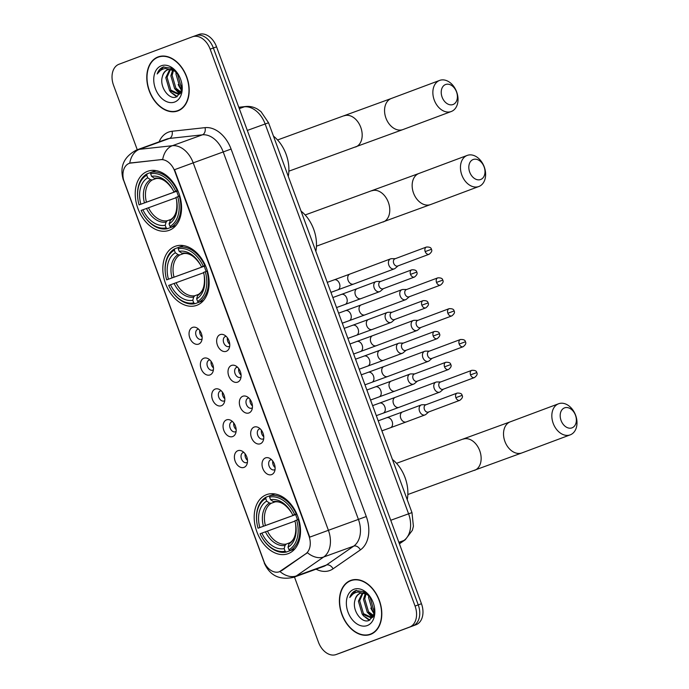<?xml version="1.0" encoding="UTF-8"?>
<svg xmlns="http://www.w3.org/2000/svg" width="689" height="689" viewBox="0 0 689 689"><rect width="100%" height="100%" fill="white"/><g stroke="black" fill="none" stroke-linecap="round" stroke-linejoin="round"><path stroke-width="1.03" d="M196.83 305.296A31.418 21.867 -109.9 0 0 206.502 268.254A31.418 21.867 -109.9 0 0 175.273 246.274A31.418 21.867 -109.9 0 0 175.135 246.326A31.418 21.867 -109.9 0 0 165.463 283.36A31.418 21.867 -109.9 0 0 196.684 305.348A31.418 21.867 -109.9 0 0 196.83 305.296M169.236 230.298A31.418 21.867 -109.9 0 0 178.907 193.264A31.418 21.867 -109.9 0 0 147.679 171.277A31.418 21.867 -109.9 0 0 147.541 171.328A31.418 21.867 -109.9 0 0 137.869 208.371A31.418 21.867 -109.9 0 0 169.089 230.35A31.418 21.867 -109.9 0 0 169.236 230.298M288.2 553.646A31.418 21.867 -109.9 0 0 297.872 516.604A31.418 21.867 -109.9 0 0 266.652 494.616A31.418 21.867 -109.9 0 0 266.505 494.676A31.418 21.867 -109.9 0 0 256.833 531.71A31.418 21.867 -109.9 0 0 288.062 553.698A31.418 21.867 -109.9 0 0 288.2 553.646M265.506 457.901A8.888 6.192 70.1 0 1 269.494 458.219A8.888 6.192 70.1 0 1 274.42 471.819A8.888 6.192 70.1 0 1 271.647 474.592A8.888 6.192 70.1 0 1 262.776 468.408A8.888 6.192 70.1 0 1 265.506 457.901M271.5 459.623A5.331 3.712 -109.9 0 0 270.76 459.778A5.331 3.712 -109.9 0 0 270.734 459.787A5.331 3.712 -109.9 0 0 269.089 466.074A5.331 3.712 -109.9 0 0 274.394 469.812A5.331 3.712 -109.9 0 0 274.42 469.803A5.331 3.712 -109.9 0 0 275.057 469.45M254.163 427.077A8.888 6.192 70.1 0 1 258.151 427.395A8.888 6.192 70.1 0 1 263.077 440.994A8.888 6.192 70.1 0 1 260.304 443.768A8.888 6.192 70.1 0 1 251.433 437.593A8.888 6.192 70.1 0 1 254.163 427.077M260.158 428.808A5.331 3.712 -109.9 0 0 259.417 428.954A5.331 3.712 -109.9 0 0 257.755 435.259A5.331 3.712 -109.9 0 0 263.052 438.988A5.331 3.712 -109.9 0 0 263.723 438.626M242.821 396.253A8.888 6.192 70.1 0 1 246.808 396.571A8.888 6.192 70.1 0 1 251.743 410.179A8.888 6.192 70.1 0 1 248.962 412.944A8.888 6.192 70.1 0 1 240.099 406.768A8.888 6.192 70.1 0 1 242.821 396.253M248.824 397.984A5.331 3.712 -109.9 0 0 248.074 398.139A5.331 3.712 -109.9 0 0 248.057 398.147A5.331 3.712 -109.9 0 0 246.412 404.434A5.331 3.712 -109.9 0 0 251.718 408.164A5.331 3.712 -109.9 0 0 251.735 408.155A5.331 3.712 -109.9 0 0 252.381 407.81M231.487 365.437A8.888 6.192 70.1 0 1 235.474 365.756A8.888 6.192 70.1 0 1 240.401 379.355A8.888 6.192 70.1 0 1 237.627 382.128A8.888 6.192 70.1 0 1 228.757 375.944A8.888 6.192 70.1 0 1 231.487 365.437M237.481 367.159A5.331 3.712 -109.9 0 0 236.74 367.315A5.331 3.712 -109.9 0 0 236.715 367.323A5.331 3.712 -109.9 0 0 235.07 373.61A5.331 3.712 -109.9 0 0 240.375 377.348A5.331 3.712 -109.9 0 0 240.401 377.339A5.331 3.712 -109.9 0 0 241.038 376.986M220.144 334.613A8.888 6.192 70.1 0 1 224.132 334.932A8.888 6.192 70.1 0 1 229.058 348.531A8.888 6.192 70.1 0 1 226.285 351.304A8.888 6.192 70.1 0 1 217.414 345.129A8.888 6.192 70.1 0 1 220.144 334.613M226.138 336.344A5.331 3.712 -109.9 0 0 225.398 336.49A5.331 3.712 -109.9 0 0 223.736 342.795A5.331 3.712 -109.9 0 0 229.032 346.524A5.331 3.712 -109.9 0 0 229.704 346.162M237.886 450.692A8.888 6.192 70.1 0 1 241.873 451.011A8.888 6.192 70.1 0 1 246.8 464.61A8.888 6.192 70.1 0 1 244.027 467.383A8.888 6.192 70.1 0 1 235.156 461.208A8.888 6.192 70.1 0 1 237.886 450.692M243.88 452.423A5.331 3.712 -109.9 0 0 243.139 452.57A5.331 3.712 -109.9 0 0 241.469 458.874A5.331 3.712 -109.9 0 0 246.774 462.603A5.331 3.712 -109.9 0 0 246.8 462.595A5.331 3.712 -109.9 0 0 247.446 462.241M226.543 419.868A8.888 6.192 70.1 0 1 230.531 420.187A8.888 6.192 70.1 0 1 235.466 433.794A8.888 6.192 70.1 0 1 232.684 436.559A8.888 6.192 70.1 0 1 223.822 430.384A8.888 6.192 70.1 0 1 226.543 419.868M232.537 421.599A5.331 3.712 -109.9 0 0 231.797 421.754A5.331 3.712 -109.9 0 0 231.771 421.763A5.331 3.712 -109.9 0 0 230.135 428.05A5.331 3.712 -109.9 0 0 235.431 431.779A5.331 3.712 -109.9 0 0 235.457 431.77A5.331 3.712 -109.9 0 0 236.103 431.426M215.201 389.052A8.888 6.192 70.1 0 1 219.188 389.371A8.888 6.192 70.1 0 1 224.123 402.97A8.888 6.192 70.1 0 1 221.341 405.743A8.888 6.192 70.1 0 1 212.479 399.56A8.888 6.192 70.1 0 1 215.201 389.052M221.203 390.775A5.331 3.712 -109.9 0 0 220.463 390.93A5.331 3.712 -109.9 0 0 220.437 390.939A5.331 3.712 -109.9 0 0 218.792 397.226A5.331 3.712 -109.9 0 0 224.097 400.964A5.331 3.712 -109.9 0 0 224.123 400.955A5.331 3.712 -109.9 0 0 224.76 400.602M203.866 358.228A8.888 6.192 70.1 0 1 207.854 358.547A8.888 6.192 70.1 0 1 212.78 372.146A8.888 6.192 70.1 0 1 210.007 374.919A8.888 6.192 70.1 0 1 201.136 368.744A8.888 6.192 70.1 0 1 203.866 358.228M209.861 359.959A5.331 3.712 -109.9 0 0 209.12 360.106A5.331 3.712 -109.9 0 0 209.094 360.114A5.331 3.712 -109.9 0 0 207.449 366.41A5.331 3.712 -109.9 0 0 212.755 370.139A5.331 3.712 -109.9 0 0 213.426 369.778M192.524 327.413A8.888 6.192 70.1 0 1 196.511 327.723A8.888 6.192 70.1 0 1 201.446 341.331A8.888 6.192 70.1 0 1 198.665 344.095A8.888 6.192 70.1 0 1 189.802 337.92A8.888 6.192 70.1 0 1 192.524 327.413M198.518 329.135A5.331 3.712 -109.9 0 0 197.777 329.29A5.331 3.712 -109.9 0 0 197.752 329.299A5.331 3.712 -109.9 0 0 196.115 335.586A5.331 3.712 -109.9 0 0 201.412 339.315A5.331 3.712 -109.9 0 0 201.438 339.307A5.331 3.712 -109.9 0 0 202.084 338.962M281.198 570.811A16.002 11.136 70.1 0 1 279.467 571.715A16.002 11.136 70.1 0 1 279.398 571.741A16.002 11.136 70.1 0 1 263.508 560.596L124.313 182.292A16.002 11.136 70.1 0 1 129.299 163.336A16.002 11.136 70.1 0 1 131.117 162.914L160.692 159.676A16.002 11.136 70.1 0 1 174.765 171.242L308.896 535.818A16.002 11.136 70.1 0 1 305.718 553.835L279.398 571.741M202.135 337.076A5.331 3.712 70.1 0 1 199.767 330.548M213.469 367.9A5.331 3.712 70.1 0 1 211.11 361.372M224.812 398.724A5.331 3.712 70.1 0 1 222.444 392.187M236.155 429.54A5.331 3.712 70.1 0 1 233.786 423.012M247.497 460.364A5.331 3.712 70.1 0 1 245.129 453.827M229.756 344.285A5.331 3.712 70.1 0 1 227.387 337.756M241.09 375.109A5.331 3.712 70.1 0 1 238.73 368.572M252.432 405.924A5.331 3.712 70.1 0 1 250.064 399.396M263.775 436.748A5.331 3.712 70.1 0 1 261.407 430.212M275.109 467.573A5.331 3.712 70.1 0 1 272.749 461.036M370.536 634.397A28.749 20.007 -109.9 0 0 379.381 600.507A28.749 20.007 -109.9 0 0 350.813 580.388A28.749 20.007 -109.9 0 0 350.675 580.431A28.749 20.007 -109.9 0 0 341.83 614.33A28.749 20.007 -109.9 0 0 370.398 634.448A28.749 20.007 -109.9 0 0 370.536 634.397M177.917 110.886A28.749 20.007 -109.9 0 0 186.771 76.996A28.749 20.007 -109.9 0 0 158.194 56.877A28.749 20.007 -109.9 0 0 158.065 56.92A28.749 20.007 -109.9 0 0 149.212 90.819A28.749 20.007 -109.9 0 0 177.788 110.938A28.749 20.007 -109.9 0 0 177.917 110.886M279.967 571.534L279.941 571.543A20.748 14.658 -124.7 0 0 296.365 575.918A23.71 16.502 70.1 0 1 293.807 577.253A23.71 16.502 70.1 0 1 293.703 577.296L323.718 566.418A23.71 16.502 -109.9 0 0 323.83 566.375A23.71 16.502 -109.9 0 0 326.388 565.04L353.715 546.119A23.71 16.502 -109.9 0 0 358.426 519.428L223.227 151.968A23.71 16.502 -109.9 0 0 202.385 134.829L169.434 138.446A23.71 16.502 -109.9 0 0 166.729 139.075A23.71 16.502 -109.9 0 0 166.626 139.109M342.416 652.259A17.785 12.376 -109.9 0 0 342.502 652.233A17.785 12.376 -109.9 0 0 342.579 652.199L416.001 624.751A17.785 12.376 -109.9 0 0 421.453 603.728L216.561 46.835L213.357 47.997A17.785 12.376 -109.9 0 0 195.702 35.613A17.785 12.376 -109.9 0 0 195.624 35.639A17.785 12.376 -109.9 0 1 195.702 35.613A17.785 12.376 -109.9 0 1 213.357 47.997L418.249 604.89L213.357 47.997L210.154 49.16A17.785 12.376 -109.9 0 0 192.498 36.767A17.785 12.376 -109.9 0 0 192.42 36.801L118.999 64.249A17.785 12.376 -109.9 0 0 113.547 85.272L137.266 149.746M416.001 624.751L412.797 625.913A17.785 12.376 -109.9 0 0 418.249 604.89A17.785 12.376 -109.9 0 1 412.797 625.913L339.376 653.361L409.602 627.076A17.785 12.376 -109.9 0 0 415.054 606.053L210.154 49.16M339.212 653.422A17.785 12.376 -109.9 0 0 339.298 653.387A17.785 12.376 -109.9 0 0 339.376 653.361A17.785 12.376 -109.9 0 1 339.298 653.387L336.094 654.55A17.785 12.376 -109.9 0 0 336.172 654.524L409.602 627.076M136.603 149.987A23.71 16.502 70.1 0 1 136.715 149.952A23.71 16.502 70.1 0 1 139.411 149.324A20.748 14.693 -96.3 0 0 129.721 163.181L162.699 159.452A20.748 14.693 -96.3 0 1 172.371 145.706A23.71 16.502 70.1 0 1 193.204 162.854L174.55 169.692L309.74 537.144L328.403 530.306A23.71 16.502 70.1 0 1 323.692 556.996A20.748 14.658 -124.7 0 1 307.389 552.69L281.775 570.604M294.47 577.02L318.439 642.165A17.785 12.376 -109.9 0 0 336.094 654.55M159.831 56.395A28.749 20.007 -109.9 0 0 158.806 56.972M178.193 110.473A28.749 20.007 -109.9 0 0 179.355 110.257M352.449 579.905A28.749 20.007 -109.9 0 0 351.416 580.482M370.811 633.983A28.749 20.007 -109.9 0 0 371.965 633.768M216.561 46.835A17.785 12.376 -109.9 0 0 198.906 34.45A17.785 12.376 -109.9 0 0 198.82 34.476L195.788 35.578M350.779 580.715A28.456 19.8 -109.9 0 0 342.02 614.261A28.456 19.8 -109.9 0 0 370.303 634.173A28.456 19.8 -109.9 0 0 370.432 634.121A28.456 19.8 -109.9 0 0 379.191 600.575A28.456 19.8 -109.9 0 0 350.908 580.663A28.456 19.8 -109.9 0 0 350.779 580.715M370.803 608.051A29.644 20.627 -109.9 0 0 374.213 613.925M371.414 598.81L364.498 591.799L355.825 590.568C352.975 591.687 350.968 593.996 349.788 597.501C351.838 594.409 354.559 592.574 357.944 592.006L366.677 594.237A13.401 9.327 -109.9 0 0 360.046 593.367A13.401 9.327 -109.9 0 0 359.985 593.393A13.401 9.327 -109.9 0 0 354.981 600.197C355.989 596.588 357.892 594.228 360.683 593.143M366.677 594.237L369.726 596.364M373.317 616.414L371.147 617.844L362.173 614.063L358.401 601.178L362.345 592.979M363.568 592.652L366.565 593.186M372.887 617.189L372.361 617.404M374.48 612.53L372.344 610.376L368.563 597.492L368.839 595.615M374.627 611.057L373.61 609.911L369.881 596.562M373.395 616.259L367.263 612.22L363.482 599.335L365.291 593.565M373.688 615.57L368.529 611.754L364.748 598.879L366.1 593.927M371.767 617.577L363.447 613.598L359.667 600.722L363.043 593.014M356.489 590.352L355.825 590.568M367.28 625.552A19.326 13.453 -109.9 0 0 374.48 607.457A19.326 13.453 -109.9 0 0 371.233 598.491A19.326 13.453 -109.9 0 0 353.931 589.284A19.326 13.453 -109.9 0 0 348.005 612.125A19.326 13.453 -109.9 0 0 367.28 625.552M354.981 600.197C351.795 610.161 361.492 623.433 368.667 620.582L373.421 616.19L374.54 608.043M349.788 597.501L356.196 590.439M369.864 620.1L365.299 616.922M372.671 616.999L370.381 615.079M369.304 620.358L363.439 615.794L362.061 613.916M372.198 617.335L367.142 612.073M374.403 613.021L372.224 610.23M158.169 57.196A28.456 19.8 -109.9 0 0 149.41 90.741A28.456 19.8 -109.9 0 0 177.684 110.653A28.456 19.8 -109.9 0 0 177.814 110.61A28.456 19.8 -109.9 0 0 186.573 77.065A28.456 19.8 -109.9 0 0 158.298 57.153A28.456 19.8 -109.9 0 0 158.169 57.196M178.184 84.54A29.644 20.627 -109.9 0 0 181.595 90.405M178.795 75.29L171.888 68.28L163.207 67.057C160.365 68.168 158.349 70.485 157.178 73.99C159.228 70.898 161.941 69.064 165.326 68.495L174.059 70.717A13.401 9.327 -109.9 0 0 167.427 69.856A13.401 9.327 -109.9 0 0 167.367 69.882A13.401 9.327 -109.9 0 0 162.363 76.686C163.379 73.068 165.282 70.717 168.064 69.623M174.059 70.717L177.107 72.853M180.699 92.903L178.537 94.333L169.563 90.543L165.782 77.668L169.727 69.46M170.95 69.133L173.955 69.675M180.268 93.678L179.751 93.893M181.862 89.019L179.726 86.866L175.945 73.981L176.229 72.104M182.008 87.537L181 86.401L177.262 73.051M180.776 92.748L174.644 88.7L170.863 75.824L172.681 70.054M181.078 92.059L175.91 88.244L172.138 75.359L173.49 70.416M179.157 94.066L170.829 90.087L167.057 77.202L170.433 69.503M163.87 66.833L163.207 67.057M174.661 102.041A19.326 13.453 -109.9 0 0 181.87 83.946A19.326 13.453 -109.9 0 0 178.615 74.98A19.326 13.453 -109.9 0 0 161.321 65.765A19.326 13.453 -109.9 0 0 155.395 88.614A19.326 13.453 -109.9 0 0 174.661 102.041M162.363 76.686C159.185 86.65 168.874 99.914 176.048 97.071L180.811 92.679L181.922 84.523M157.178 73.99L163.577 66.928M177.254 96.581L172.681 93.403M180.062 93.489L177.771 91.559M176.694 96.848L170.82 92.283L169.442 90.397M179.579 93.825L174.524 88.554M181.784 89.51L179.614 86.719M575.479 415.252A10.671 7.665 69.5 0 0 564.592 407.854A10.671 7.665 69.5 0 0 561.07 420.471A10.671 7.665 69.5 0 0 571.956 427.878A10.671 7.665 69.5 0 0 575.479 415.252M553.207 423.373A16.596 11.92 -110.5 0 1 558.598 403.763A16.596 11.92 -110.5 0 1 575.616 415.243A16.596 11.92 -110.5 0 1 570.225 434.854A16.596 11.92 -110.5 0 1 553.207 423.373M296.744 513.813L292.834 515.208A25.493 17.742 -109.9 0 0 291.369 512.383A25.493 17.742 -109.9 0 0 270.544 499.671L269.597 497.105L269.985 495.692L274.842 493.927M296.881 514.123L295.702 514.562A28.154 19.593 -109.9 0 0 297.588 519.764M295.702 514.562L258.039 528.213A28.215 19.636 -109.9 0 1 257.092 524.096L257.04 523.804A29.403 20.463 -109.9 0 1 266.118 497.139L269.976 495.744M269.597 497.105A28.215 19.636 -109.9 0 1 294.625 514.537L296.201 513.96A29.403 20.463 -109.9 0 0 269.985 495.692M296.201 513.96L296.726 513.77M298.768 519.334L296.666 520.1A28.215 19.636 -109.9 0 1 288.975 549.77L290.19 550.597A29.403 20.463 -109.9 0 0 298.251 519.523M290.19 550.597L294.849 548.909M266.118 497.139L265.73 498.543A28.215 19.636 -109.9 0 0 257.092 524.096M265.73 498.543L266.677 501.118A25.493 17.742 -109.9 0 0 259.831 527.55L258.039 528.213M294.625 514.537L292.834 515.208M288.975 549.77L288.028 547.195A25.493 17.742 -109.9 0 0 295.659 524.217A25.493 17.742 -109.9 0 0 294.883 520.772L296.666 520.1M259.831 527.55L296.873 514.097M275.075 501.893L271.147 503.314L269.433 503.004L266.677 501.118M270.544 499.671L273.292 501.558L275.014 501.868M294.797 548.978L286.323 552.044L285.108 551.217A28.215 19.636 -109.9 0 1 261.837 537.187A28.215 19.636 -109.9 0 1 260.089 533.777L261.872 533.105A25.493 17.742 -109.9 0 0 284.161 548.642L285.048 545.438L286.159 544.103L290.017 542.656L288.906 543.991L288.028 547.195M407.233 499.706A32.607 22.694 -109.9 0 0 392.429 459.468M261.837 537.187L261.984 537.446A29.403 20.463 -109.9 0 0 286.323 552.044M284.161 548.642L285.108 551.217M294.97 521.091L261.872 533.105M484.109 166.902A10.671 7.665 69.5 0 0 473.214 159.503A10.671 7.665 69.5 0 0 469.7 172.129A10.671 7.665 69.5 0 0 480.586 179.528A10.671 7.665 69.5 0 0 484.109 166.902M461.828 175.023A16.596 11.92 -110.5 0 1 467.228 155.413A16.596 11.92 -110.5 0 1 484.246 166.902A16.596 11.92 -110.5 0 1 478.846 186.504A16.596 11.92 -110.5 0 1 461.828 175.023M205.374 265.463L201.464 266.858A25.493 17.742 -109.9 0 0 199.999 264.033A25.493 17.742 -109.9 0 0 179.166 251.33L178.218 248.755L178.615 247.342L183.472 245.585M205.511 265.773L204.323 266.212A28.154 19.593 -109.9 0 0 206.209 271.414M204.323 266.212L166.66 279.863A28.215 19.636 -109.9 0 1 165.713 275.746L165.661 275.454A29.403 20.463 -109.9 0 1 174.748 248.789L178.597 247.394M178.218 248.755A28.215 19.636 -109.9 0 1 203.246 266.187L204.822 265.609A29.403 20.463 -109.9 0 0 178.615 247.342M204.822 265.609L205.348 265.42M207.398 270.984L205.296 271.75A28.215 19.636 -109.9 0 1 197.605 301.42L198.811 302.247A29.403 20.463 -109.9 0 0 206.872 271.173M198.811 302.247L203.479 300.559M174.748 248.789L174.36 250.193A28.215 19.636 -109.9 0 0 165.713 275.746M174.36 250.193L175.307 252.768A25.493 17.742 -109.9 0 0 168.452 279.2L166.66 279.863M203.246 266.187L201.464 266.858M197.605 301.42L196.658 298.845A25.493 17.742 -109.9 0 0 204.288 275.867A25.493 17.742 -109.9 0 0 203.505 272.422L205.296 271.75M168.452 279.2L205.494 265.747M183.696 253.543L179.777 254.964L178.055 254.654L175.307 252.768M179.166 251.33L181.922 253.207L183.636 253.518M203.419 300.628L194.953 303.694L193.738 302.867A28.215 19.636 -109.9 0 1 170.459 288.837A28.215 19.636 -109.9 0 1 168.71 285.427L170.502 284.764A25.493 17.742 -109.9 0 0 192.791 300.292L193.669 297.088L194.78 295.753L198.647 294.315L197.536 295.65L196.658 298.845M315.855 251.356A32.607 22.694 -109.9 0 0 301.059 211.118M170.459 288.837L170.614 289.096A29.403 20.463 -109.9 0 0 194.953 303.694M192.791 300.292L193.738 302.867M203.591 272.741L170.502 284.764M456.514 91.913A10.671 7.665 69.5 0 0 445.619 84.506A10.671 7.665 69.5 0 0 442.105 97.132A10.671 7.665 69.5 0 0 452.992 104.539A10.671 7.665 69.5 0 0 456.514 91.913M434.234 100.026A16.596 11.92 -110.5 0 1 439.634 80.415A16.596 11.92 -110.5 0 1 456.652 91.904A16.596 11.92 -110.5 0 1 451.252 111.515A16.596 11.92 -110.5 0 1 434.234 100.026M177.779 190.474L173.869 191.861A25.493 17.742 -109.9 0 0 172.405 189.044A25.493 17.742 -109.9 0 0 151.58 176.332L150.633 173.757L151.02 172.353L155.878 170.588M177.917 190.775L176.728 191.223A28.154 19.593 -109.9 0 0 178.615 196.425M176.728 191.223L139.075 204.874A28.215 19.636 -109.9 0 1 138.127 200.749L138.076 200.456A29.403 20.463 -109.9 0 1 147.153 173.792L151.003 172.396M150.633 173.757A28.215 19.636 -109.9 0 1 175.652 191.197L177.237 190.612A29.403 20.463 -109.9 0 0 151.02 172.353M177.237 190.612L177.762 190.422M179.803 195.986L177.702 196.761A28.215 19.636 -109.9 0 1 170.011 226.431L171.216 227.258A29.403 20.463 -109.9 0 0 179.278 196.176M171.216 227.258L175.884 225.57M147.153 173.792L146.766 175.204A28.215 19.636 -109.9 0 0 138.127 200.749M146.766 175.204L147.713 177.779A25.493 17.742 -109.9 0 0 140.857 204.202L139.075 204.874M175.652 191.197L173.869 191.861M170.011 226.431L169.063 223.856A25.493 17.742 -109.9 0 0 176.694 200.869A25.493 17.742 -109.9 0 0 175.91 197.424L177.702 196.761M140.857 204.202L177.9 190.75M156.11 178.546L152.183 179.975L150.46 179.665L147.713 177.779M151.58 176.332L154.327 178.218L156.041 178.529M176.573 200.206C177.624 210.016 175.686 216.432 170.777 219.455L169.063 223.856M288.269 176.358A32.607 22.694 -109.9 0 0 273.464 136.129M175.824 225.63L167.358 228.705L166.144 227.87A28.215 19.636 -109.9 0 1 142.873 213.848L143.019 214.107A29.403 20.463 -109.9 0 0 167.358 228.705M176.005 197.743L141.116 210.438A28.215 19.636 -109.9 0 0 142.873 213.848M142.907 209.766A25.493 17.742 -109.9 0 0 165.196 225.294L166.144 227.87M165.196 225.294L166.075 222.099L167.186 220.764L170.734 219.481M245.74 454.757A8.888 6.184 -109.9 0 0 245.87 455.429L246.076 455.351M440.676 381.956L436.938 381.964A5.331 3.833 69.5 0 0 435.982 382.128A5.331 3.833 69.5 0 0 435.956 382.137A5.331 3.833 69.5 0 0 434.216 388.441A5.331 3.833 69.5 0 0 439.66 392.144A5.331 3.833 69.5 0 0 439.685 392.136A5.331 3.833 69.5 0 0 440.547 391.619L443.371 389.173M440.357 382.076A3.85 2.765 69.5 0 0 440.331 382.085A3.85 2.765 69.5 0 0 439.082 386.632A3.85 2.765 69.5 0 0 443.018 389.311A3.85 2.765 69.5 0 0 443.036 389.302L474.488 377.546C476.96 375.591 477.718 373.946 476.754 372.603L470.535 374.876A3.85 2.765 69.5 0 0 474.488 377.546M247.273 458.702L247.093 458.771A8.888 6.184 -109.9 0 0 247.377 459.253M234.406 423.933A8.888 6.184 -109.9 0 0 234.527 424.613L234.734 424.536M429.333 351.132L425.604 351.14A5.331 3.833 69.5 0 0 424.639 351.312A5.331 3.833 69.5 0 0 424.613 351.321A5.331 3.833 69.5 0 0 422.882 357.625A5.331 3.833 69.5 0 0 428.325 361.32A5.331 3.833 69.5 0 0 428.351 361.312A5.331 3.833 69.5 0 0 429.213 360.795L432.037 358.358M429.014 351.252A3.85 2.765 69.5 0 0 428.997 351.261A3.85 2.765 69.5 0 0 427.74 355.817A3.85 2.765 69.5 0 0 431.676 358.487A3.85 2.765 69.5 0 0 431.693 358.478L463.146 346.722C465.626 344.776 466.375 343.131 465.419 341.778L459.201 344.052A3.85 2.765 69.5 0 0 463.146 346.722M235.931 427.886L235.759 427.947A8.888 6.184 -109.9 0 0 236.034 428.437M223.064 393.118A8.888 6.184 -109.9 0 0 223.184 393.789L223.4 393.712M417.999 320.316L414.261 320.325A5.331 3.833 69.5 0 0 413.297 320.488A5.331 3.833 69.5 0 0 413.271 320.497A5.331 3.833 69.5 0 0 411.54 326.801A5.331 3.833 69.5 0 0 416.983 330.505A5.331 3.833 69.5 0 0 417.009 330.496A5.331 3.833 69.5 0 0 417.87 329.979L420.695 327.533M447.859 313.237A3.85 2.765 69.5 0 1 449.107 308.681L417.655 320.445A3.85 2.765 69.5 0 0 417.655 320.445A3.85 2.765 69.5 0 0 416.406 324.993A3.85 2.765 69.5 0 0 420.333 327.671A3.85 2.765 69.5 0 0 420.35 327.663L451.812 315.898C454.284 313.951 455.041 312.306 454.077 310.963L447.859 313.237A3.85 2.765 69.5 0 0 451.812 315.898M224.597 397.062L224.416 397.122A8.888 6.184 -109.9 0 0 224.692 397.613M211.721 362.293A8.888 6.184 -109.9 0 0 211.85 362.965L212.057 362.888M406.656 289.492L402.919 289.501A5.331 3.833 69.5 0 0 401.954 289.664A5.331 3.833 69.5 0 0 401.928 289.673A5.331 3.833 69.5 0 0 400.197 295.977A5.331 3.833 69.5 0 0 405.64 299.681A5.331 3.833 69.5 0 0 405.666 299.672A5.331 3.833 69.5 0 0 406.527 299.155L409.352 296.709M406.338 289.613A3.85 2.765 69.5 0 0 406.312 289.621A3.85 2.765 69.5 0 0 405.063 294.169A3.85 2.765 69.5 0 0 408.999 296.847A3.85 2.765 69.5 0 0 409.016 296.838L440.469 285.082C442.941 283.127 443.699 281.482 442.734 280.139L436.516 282.412A3.85 2.765 69.5 0 0 440.469 285.082M213.254 366.238L213.073 366.307A8.888 6.184 -109.9 0 0 213.349 366.789M200.387 331.478A8.888 6.184 -109.9 0 0 200.508 332.15L200.714 332.072M395.314 258.676L391.585 258.676A5.331 3.833 69.5 0 0 390.62 258.849A5.331 3.833 69.5 0 0 390.594 258.857A5.331 3.833 69.5 0 0 388.854 265.162A5.331 3.833 69.5 0 0 394.306 268.856A5.331 3.833 69.5 0 0 394.332 268.848A5.331 3.833 69.5 0 0 395.193 268.34L398.018 265.894M394.995 258.788A3.85 2.765 69.5 0 0 394.978 258.797A3.85 2.765 69.5 0 0 393.72 263.353A3.85 2.765 69.5 0 0 397.656 266.023A3.85 2.765 69.5 0 0 397.674 266.014L429.126 254.258C431.607 252.312 432.356 250.667 431.4 249.323L425.182 251.597A3.85 2.765 69.5 0 0 429.126 254.258M201.911 335.422L201.739 335.483A8.888 6.184 -109.9 0 0 202.015 335.974M273.361 461.966A8.888 6.184 -109.9 0 0 273.49 462.638L273.697 462.56M426.017 404.736L422.279 404.744A5.331 3.833 69.5 0 0 421.315 404.908A5.331 3.833 69.5 0 0 421.289 404.917A5.331 3.833 69.5 0 0 419.558 411.221A5.331 3.833 69.5 0 0 425.001 414.924A5.331 3.833 69.5 0 0 425.027 414.916A5.331 3.833 69.5 0 0 425.888 414.399L428.713 411.953M455.877 397.656A3.85 2.765 69.5 0 1 457.126 393.1L425.673 404.865A3.85 2.765 69.5 0 0 425.673 404.865A3.85 2.765 69.5 0 0 424.424 409.412A3.85 2.765 69.5 0 0 428.351 412.091A3.85 2.765 69.5 0 0 428.369 412.082L459.83 400.326C462.302 398.371 463.06 396.726 462.095 395.383L455.877 397.656A3.85 2.765 69.5 0 0 459.83 400.326M274.894 465.91L274.713 465.971A8.888 6.184 -109.9 0 0 274.989 466.462M262.018 431.142A8.888 6.184 -109.9 0 0 262.147 431.814L262.354 431.736M414.675 373.912L410.937 373.92A5.331 3.833 69.5 0 0 409.972 374.093A5.331 3.833 69.5 0 0 409.946 374.101A5.331 3.833 69.5 0 0 408.215 380.397A5.331 3.833 69.5 0 0 413.658 384.1A5.331 3.833 69.5 0 0 413.684 384.092A5.331 3.833 69.5 0 0 414.545 383.575L417.37 381.129M444.534 366.832A3.85 2.765 69.5 0 1 445.792 362.285L414.33 374.041A3.85 2.765 69.5 0 0 414.33 374.041A3.85 2.765 69.5 0 0 413.081 378.597A3.85 2.765 69.5 0 0 417.017 381.267A3.85 2.765 69.5 0 0 417.034 381.258L448.487 369.502C450.959 367.556 451.717 365.902 450.752 364.559L444.534 366.832A3.85 2.765 69.5 0 0 448.487 369.502M263.551 435.086L263.379 435.155A8.888 6.184 -109.9 0 0 263.654 435.637M250.684 400.318A8.888 6.184 -109.9 0 0 250.805 400.998L251.02 400.92M403.332 343.096L399.603 343.096A5.331 3.833 69.5 0 0 398.638 343.268A5.331 3.833 69.5 0 0 398.612 343.277A5.331 3.833 69.5 0 0 396.873 349.581A5.331 3.833 69.5 0 0 402.324 353.285A5.331 3.833 69.5 0 0 402.35 353.276A5.331 3.833 69.5 0 0 403.211 352.759L406.028 350.313M403.013 343.217A3.85 2.765 69.5 0 0 402.996 343.217A3.85 2.765 69.5 0 0 401.739 347.773A3.85 2.765 69.5 0 0 405.675 350.443A3.85 2.765 69.5 0 0 405.692 350.443L437.145 338.678C439.616 336.732 440.374 335.087 439.418 333.743L433.2 336.017A3.85 2.765 69.5 0 0 437.145 338.678M252.208 404.271L252.036 404.331A8.888 6.184 -109.9 0 0 252.312 404.822M239.341 369.502A8.888 6.184 -109.9 0 0 239.471 370.174L239.677 370.096M391.989 312.272L388.26 312.281A5.331 3.833 69.5 0 0 387.296 312.444A5.331 3.833 69.5 0 0 387.27 312.453A5.331 3.833 69.5 0 0 385.539 318.757A5.331 3.833 69.5 0 0 390.982 322.461A5.331 3.833 69.5 0 0 391.007 322.452A5.331 3.833 69.5 0 0 391.869 321.935L394.694 319.489M391.671 312.393A3.85 2.765 69.5 0 0 391.653 312.401A3.85 2.765 69.5 0 0 390.405 316.949A3.85 2.765 69.5 0 0 394.332 319.627A3.85 2.765 69.5 0 0 394.349 319.618L425.811 307.862C428.282 305.907 429.04 304.262 428.076 302.919L421.857 305.193A3.85 2.765 69.5 0 0 425.811 307.862M240.874 373.447L240.694 373.507A8.888 6.184 -109.9 0 0 240.969 373.998M227.999 338.678A8.888 6.184 -109.9 0 0 228.128 339.35L228.335 339.272M380.655 281.448L376.917 281.457A5.331 3.833 69.5 0 0 375.953 281.629A5.331 3.833 69.5 0 0 375.927 281.637A5.331 3.833 69.5 0 0 374.196 287.942A5.331 3.833 69.5 0 0 379.639 291.636A5.331 3.833 69.5 0 0 379.665 291.628A5.331 3.833 69.5 0 0 380.526 291.111L383.351 288.674M410.515 274.368A3.85 2.765 69.5 0 1 411.772 269.821L380.311 281.577A3.85 2.765 69.5 0 0 380.311 281.577A3.85 2.765 69.5 0 0 379.062 286.133A3.85 2.765 69.5 0 0 382.989 288.803A3.85 2.765 69.5 0 0 383.015 288.794L414.468 277.038C416.94 275.092 417.698 273.447 416.733 272.095L410.515 274.368A3.85 2.765 69.5 0 0 414.468 277.038M229.532 342.622L229.359 342.691A8.888 6.184 -109.9 0 0 229.635 343.174M305.718 553.835L306.295 553.62M160.692 159.676L161.278 159.46M131.117 162.914L131.702 162.707M159.099 141.839A29.644 20.627 70.1 0 1 168.581 132.099A29.644 20.627 70.1 0 1 172.086 131.263L205.046 127.646A29.644 20.627 70.1 0 1 231.091 149.074L366.29 516.535A29.644 20.627 70.1 0 1 360.399 549.891L333.071 568.813A29.644 20.627 70.1 0 1 316.087 569.183M360.399 549.891A5.925 4.186 55.3 0 0 353.715 546.119L323.692 556.996L296.365 575.918L326.388 565.04A5.925 4.186 55.3 0 1 333.071 568.813M123.615 180.027L264.447 562.792M231.091 149.074L193.204 162.854L328.403 530.306L366.29 516.535M172.086 131.263A5.925 4.194 83.7 0 1 169.434 138.446L139.411 149.324L172.371 145.706L202.385 134.829A5.925 4.194 83.7 0 0 205.046 127.646M336.172 654.524L342.579 652.199M415.054 606.053L421.453 603.728M192.584 36.741L195.624 35.639M399.344 543.638L403.875 540.503L398.862 542.321M411.979 512.607L408.586 513.813L265.144 123.968A23.71 16.502 -109.9 0 0 244.311 106.821A11.859 8.397 -96.3 0 1 245.706 106.502C249.9 106.097 253.862 106.984 257.591 109.181L260.976 111.609L268.546 122.763L411.979 512.607L413.409 526.25L412.384 530.272L405.244 539.797A11.859 8.371 -124.7 0 1 403.875 540.503A23.71 16.502 -109.9 0 0 408.586 513.813L390.749 520.281M238.85 107.424L244.311 106.821L239.298 108.638M268.546 122.763L247.317 130.428M463.172 439.16A16.596 11.549 70.1 0 1 463.249 439.134A16.596 11.549 70.1 0 1 479.725 450.692A16.596 11.549 70.1 0 1 474.635 470.311A16.596 11.549 70.1 0 1 474.566 470.337A16.596 11.549 70.1 0 1 474.488 470.372M396.519 463.318L510.291 421.814A16.596 11.92 69.5 0 0 504.899 441.425A16.596 11.92 69.5 0 0 521.918 452.914L570.225 434.854M269.433 503.004A22.806 15.864 -109.9 0 0 263.405 526.224M291.542 512.685A22.806 15.864 -109.9 0 0 273.292 501.558M288.906 543.991A22.806 15.864 -109.9 0 0 295.598 523.873M271.147 503.314A21.936 15.261 -109.9 0 0 265.394 525.5M265.454 531.787A22.806 15.864 -109.9 0 0 285.048 545.438M267.444 531.064A21.936 15.261 -109.9 0 0 286.159 544.103M371.802 190.81A16.596 11.549 70.1 0 1 371.879 190.784A16.596 11.549 70.1 0 1 388.355 202.342A16.596 11.549 70.1 0 1 383.265 221.961A16.596 11.549 70.1 0 1 383.187 221.996A16.596 11.549 70.1 0 1 383.11 222.022M305.149 214.968L418.921 173.464A16.596 11.92 69.5 0 0 413.529 193.075A16.596 11.92 69.5 0 0 430.547 204.564L478.846 186.504M178.055 254.654A22.806 15.864 -109.9 0 0 172.035 277.882M200.172 264.335A22.806 15.864 -109.9 0 0 181.922 253.207M197.536 295.65A22.806 15.864 -109.9 0 0 204.22 275.522M179.777 254.964A21.936 15.261 -109.9 0 0 174.016 277.15M174.084 283.446A22.806 15.864 -109.9 0 0 193.669 297.088M176.065 282.714A21.936 15.261 -109.9 0 0 194.78 295.753M344.207 115.812A16.596 11.549 70.1 0 1 344.285 115.786A16.596 11.549 70.1 0 1 360.76 127.344A16.596 11.549 70.1 0 1 355.67 146.972A16.596 11.549 70.1 0 1 355.593 146.998A16.596 11.549 70.1 0 1 355.515 147.024M277.555 139.97L391.326 98.475A16.596 11.92 69.5 0 0 385.935 118.086A16.596 11.92 69.5 0 0 402.953 129.566L451.252 111.515M150.46 179.665A22.806 15.864 -109.9 0 0 144.44 202.885M172.577 189.346A22.806 15.864 -109.9 0 0 154.327 178.218M169.942 220.652A22.806 15.864 -109.9 0 0 176.634 200.533M152.183 179.975A21.936 15.261 -109.9 0 0 146.43 202.161M146.49 208.448A22.806 15.864 -109.9 0 0 166.075 222.099M148.471 207.725A21.936 15.261 -109.9 0 0 167.186 220.764M379.518 403.143A5.331 3.712 70.1 0 1 379.536 403.134A5.331 3.712 70.1 0 1 384.944 407.173A5.331 3.712 70.1 0 1 383.196 413.159A5.331 3.712 70.1 0 1 383.179 413.167A5.331 3.712 70.1 0 1 383.153 413.176L376.306 415.656M372.628 405.64L395.219 397.364A5.331 3.833 69.5 0 0 393.488 403.668A5.331 3.833 69.5 0 0 393.608 403.978A5.331 3.833 69.5 0 0 398.957 407.363L383.179 413.167M440.331 382.085L471.793 370.329A3.85 2.765 69.5 0 0 470.535 374.876M364.972 384.832L387.614 376.538A5.331 3.833 69.5 0 1 382.274 373.162A5.331 3.833 69.5 0 1 382.145 372.844A5.331 3.833 69.5 0 1 383.885 366.548L368.202 372.318A5.331 3.712 70.1 0 1 368.202 372.318A5.331 3.712 70.1 0 1 373.602 376.349A5.331 3.712 70.1 0 1 371.862 382.335A5.331 3.712 70.1 0 1 371.836 382.352A5.331 3.712 70.1 0 1 371.81 382.361M428.997 351.261L460.45 339.505A3.85 2.765 69.5 0 0 459.201 344.052M356.833 341.503A5.331 3.712 70.1 0 1 356.859 341.494A5.331 3.712 70.1 0 1 362.268 345.525A5.331 3.712 70.1 0 1 360.519 351.519A5.331 3.712 70.1 0 1 360.493 351.528A5.331 3.712 70.1 0 1 360.468 351.536L353.629 354.017M349.943 344L372.542 335.724A5.331 3.833 69.5 0 0 370.811 342.028A5.331 3.833 69.5 0 0 370.932 342.338A5.331 3.833 69.5 0 0 376.28 345.714L360.493 351.528M345.49 310.679A5.331 3.712 70.1 0 1 345.516 310.67A5.331 3.712 70.1 0 1 350.925 314.709A5.331 3.712 70.1 0 1 349.177 320.695A5.331 3.712 70.1 0 1 349.151 320.704A5.331 3.712 70.1 0 1 349.134 320.712M338.609 313.176L361.2 304.9A5.331 3.833 69.5 0 0 359.469 311.204A5.331 3.833 69.5 0 0 359.589 311.514A5.331 3.833 69.5 0 0 364.937 314.899L342.287 323.193M406.312 289.621L437.773 277.865A3.85 2.765 69.5 0 0 436.516 282.412M330.953 292.369L353.595 284.075A5.331 3.833 69.5 0 1 348.255 280.699A5.331 3.833 69.5 0 1 348.126 280.38A5.331 3.833 69.5 0 1 349.866 274.084L334.182 279.855A5.331 3.712 70.1 0 1 334.182 279.855A5.331 3.712 70.1 0 1 339.582 283.885A5.331 3.712 70.1 0 1 337.843 289.88A5.331 3.712 70.1 0 1 337.817 289.888A5.331 3.712 70.1 0 1 337.791 289.897M394.978 258.797L426.431 247.041A3.85 2.765 69.5 0 0 425.182 251.597M386.805 417.723A5.331 3.712 70.1 0 1 386.83 417.715A5.331 3.712 70.1 0 1 392.23 421.746A5.331 3.712 70.1 0 1 390.482 427.731A5.331 3.712 70.1 0 1 390.465 427.74A5.331 3.712 70.1 0 1 390.439 427.748L381.895 430.849M421.289 404.917L402.505 411.936A5.331 3.833 69.5 0 0 400.774 418.24A5.331 3.833 69.5 0 0 400.895 418.55A5.331 3.833 69.5 0 0 406.243 421.935L390.465 427.74M375.462 386.899A5.331 3.712 70.1 0 1 375.488 386.891A5.331 3.712 70.1 0 1 380.888 390.921A5.331 3.712 70.1 0 1 379.148 396.916A5.331 3.712 70.1 0 1 379.122 396.924A5.331 3.712 70.1 0 1 379.096 396.933M409.946 374.101L391.171 381.12A5.331 3.833 69.5 0 0 389.431 387.425A5.331 3.833 69.5 0 0 389.561 387.735A5.331 3.833 69.5 0 0 394.909 391.111L370.561 400.025M355.533 359.193L364.145 356.067A5.331 3.712 70.1 0 1 364.145 356.067A5.331 3.712 70.1 0 1 369.554 360.106A5.331 3.712 70.1 0 1 367.805 366.092A5.331 3.712 70.1 0 1 367.78 366.1A5.331 3.712 70.1 0 1 367.754 366.109M398.612 343.277L379.828 350.296A5.331 3.833 69.5 0 0 378.097 356.601A5.331 3.833 69.5 0 0 378.218 356.911A5.331 3.833 69.5 0 0 383.566 360.295L359.219 369.201M402.996 343.217L434.449 331.461A3.85 2.765 69.5 0 0 433.2 336.017M352.785 325.26A5.331 3.712 70.1 0 1 352.802 325.251A5.331 3.712 70.1 0 1 358.211 329.282A5.331 3.712 70.1 0 1 356.463 335.267A5.331 3.712 70.1 0 1 356.446 335.276A5.331 3.712 70.1 0 1 356.42 335.285L347.876 338.385M387.27 312.453L368.486 319.481A5.331 3.833 69.5 0 0 366.755 325.776A5.331 3.833 69.5 0 0 366.875 326.095A5.331 3.833 69.5 0 0 372.224 329.471L356.446 335.276M391.653 312.401L423.106 300.645A3.85 2.765 69.5 0 0 421.857 305.193M341.443 294.436A5.331 3.712 70.1 0 1 341.468 294.427A5.331 3.712 70.1 0 1 346.868 298.458A5.331 3.712 70.1 0 1 345.129 304.452A5.331 3.712 70.1 0 1 345.103 304.46A5.331 3.712 70.1 0 1 345.077 304.469M375.927 281.637L357.152 288.657A5.331 3.833 69.5 0 0 355.412 294.961A5.331 3.833 69.5 0 0 355.541 295.271A5.331 3.833 69.5 0 0 360.89 298.647L336.542 307.561M129.299 163.336L129.79 163.164M166.729 139.075L136.508 150.03C123.753 156.816 119.378 166.85 123.391 180.13M264.214 562.887C269.769 575.591 279.596 580.396 293.703 577.296M192.498 36.767L198.906 34.45M342.502 652.233L339.298 653.387M238.79 107.26L245.706 106.502M405.244 539.797L399.413 543.836M372.999 633.191L370.303 634.173M372.422 617.387L371.147 617.844M353.603 579.69L350.908 580.663M180.38 109.68L177.684 110.653M179.803 93.876L178.537 94.333M160.985 56.179L158.298 57.153M407.836 494.521L521.918 452.914M510.291 421.814L558.598 403.763M291.705 512.969C286.142 504.667 280.483 500.989 274.739 501.936M295.547 523.554C296.589 533.364 294.659 539.771 289.742 542.794M316.458 246.18L430.547 204.564M418.921 173.464L467.228 155.413M200.335 264.619C194.763 256.317 189.113 252.639 183.369 253.595M204.168 275.204C205.219 285.013 203.281 291.43 198.363 294.444M288.863 171.182L402.953 129.566M391.326 98.475L439.634 80.415M172.741 189.63C167.177 181.328 161.519 177.65 155.774 178.597M395.219 397.364L435.956 382.137M398.957 407.363L439.685 392.136M471.793 370.329C474.936 370.165 476.59 370.923 476.754 372.603M383.885 366.548L424.613 351.321M361.286 374.825L368.202 372.318M387.614 376.538L428.351 361.312M460.45 339.505C463.594 339.341 465.247 340.099 465.419 341.778M372.542 335.724L413.271 320.497M376.28 345.714L417.009 330.496M449.107 308.681C452.251 308.526 453.913 309.283 454.077 310.963M361.2 304.9L401.928 289.673M364.937 314.899L405.666 299.672M437.773 277.865C440.917 277.701 442.571 278.459 442.734 280.139M349.866 274.084L390.594 258.857M327.266 282.361L334.182 279.855M353.595 284.075L394.332 268.848M426.431 247.041C429.574 246.877 431.228 247.635 431.4 249.323M378.218 420.833L402.505 411.936M406.243 421.935L425.027 414.916M457.126 393.1C460.269 392.945 461.931 393.703 462.095 395.383M366.875 390.008L391.171 381.12M394.909 391.111L413.684 384.092M445.792 362.285C448.935 362.121 450.589 362.879 450.752 364.559M379.828 350.296L364.145 356.067M383.566 360.295L402.35 353.276M434.449 331.461C437.593 331.297 439.246 332.064 439.418 333.743M344.19 328.369L368.486 319.481M372.224 329.471L391.007 322.452M423.106 300.645C426.25 300.482 427.912 301.239 428.076 302.919M332.856 297.545L357.152 288.657M360.89 298.647L379.665 291.628M411.772 269.821C414.916 269.657 416.569 270.415 416.733 272.095"/></g></svg>
